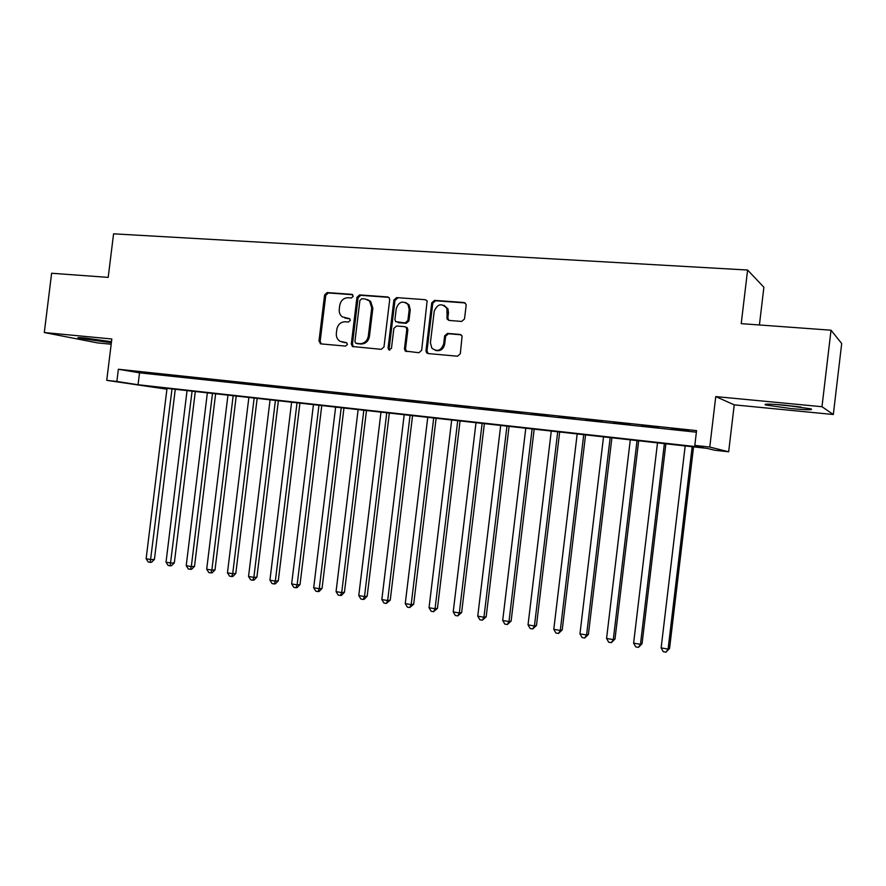 <?xml version="1.0" encoding="UTF-8"?>
<svg xmlns="http://www.w3.org/2000/svg" width="886" height="886" viewBox="0 0 886 886"><rect width="100%" height="100%" fill="white"/><g stroke="black" fill="none" stroke-linecap="round" stroke-linejoin="round"><path stroke-width="1.33" d="M353.248 296.278L351.831 294.351L327.2 292.557L324.586 294.949L318.971 341.11L320.954 343.89L345.551 346.105L347.401 344.444L346.614 342.694L339.98 341.298C337.278 339.515 336.071 336.846 336.348 333.28L336.824 329.415C337.876 324.453 340.689 321.906 345.263 321.773L348.475 322.039L350.324 320.355L349.693 318.716L342.229 316.834C339.969 314.995 338.984 312.481 339.26 309.303L339.737 305.426C340.789 300.465 343.602 297.895 348.176 297.729L351.388 297.973L353.248 296.278M785.195 405.234C769.148 403.828 762.68 403.75 765.792 405.013L791.154 408.59C807.257 410.03 813.824 410.107 810.867 408.834L785.195 405.234M111.492 341.708L85.3 338.064C79.02 337.477 76.717 337.5 78.411 338.098L111.359 342.749M461.672 321.441L464.508 318.949L466.147 305.382L466.069 304.286L463.954 302.514L434.539 300.365L431.748 302.846L425.967 350.679L426.62 352.816L428.115 353.558L457.475 356.216L460.31 353.758L462.104 335.971L460.1 334.454L447.452 333.402L444.639 335.872L443.664 343.956C441.173 350.701 437.252 352.107 431.881 348.198L430.408 342.804L434.218 311.274C437.507 303.743 441.749 302.802 446.943 308.45L447.087 319.082L449.025 320.433L461.672 321.441M831.024 330.201L841.7 343.524L833.316 414.504L821.986 406.718L831.024 330.201L741.228 323.645L747.596 270.031L113.574 233.826L108.203 277.384L51.621 273.253L44.3 332.538L111.824 338.984L106.741 380.349L116.863 381.467L118.37 369.252L696.573 430.618L694.823 445.403L709.764 447.053L728.657 451.794L714.681 450.232L706.973 448.36L147.608 386.207L166.922 389.187M821.986 406.718L715.755 396.585L709.764 447.053M389.696 299.745L389.153 297.762L387.614 296.954L359.627 294.916L356.958 297.331L351.299 344.001L352.429 346.515L381.268 349.328L383.981 346.924L389.696 299.745M396.618 297.607L425.313 299.701L427.13 300.875L421.67 350.302L418.901 352.728L405.29 351.066L404.459 348.763L406.796 329.492L406.187 327.41L404.692 326.657L396.585 325.993L393.86 328.418L391.446 348.386L388.744 349.771L388.079 348.087L393.893 300.055L396.618 297.607L425.313 299.701M44.3 332.538L97.56 342.904L111.182 344.233M150.066 373.272L137.828 371.965L150.066 373.272M170.699 375.465L158.284 374.147L170.699 375.465M191.642 377.691L179.038 376.351L191.642 377.691M212.895 379.95L200.103 378.599L212.895 379.95M234.469 382.254L221.489 380.869L234.469 382.254M256.375 384.579L243.196 383.173L256.375 384.579M278.625 386.949L265.235 385.521L278.625 386.949M301.207 389.353L287.618 387.902L301.207 389.353M324.143 391.789L310.344 390.316L324.143 391.789M347.445 394.27L333.424 392.775L347.445 394.27M371.112 396.784L356.87 395.267L371.112 396.784M395.167 399.342L380.692 397.803L395.167 399.342M419.599 401.945L404.891 400.372L419.599 401.945M444.429 404.581L429.488 402.997L444.429 404.581M469.669 407.272L454.485 405.655L469.669 407.272M495.329 409.996L479.891 408.357L495.329 409.996M521.411 412.776L505.707 411.104L521.411 412.776M547.936 415.589L531.965 413.895L547.936 415.589M574.903 418.458L558.667 416.73L574.903 418.458M602.336 421.382L585.823 419.621L602.336 421.382M630.234 424.35L613.444 422.556L630.234 424.35M658.63 427.362L641.53 425.546L658.63 427.362M118.37 369.252L139.523 372.829L696.385 432.191M671.643 429.012L688.954 430.862L671.677 428.758M759.413 324.974L763.887 287.263L747.596 270.031M715.755 396.585L734.228 404.858L833.316 414.504M734.228 404.858L728.657 451.794M166.922 389.209L106.741 380.349M116.863 381.467L138.061 384.734L703.218 447.452L694.823 445.403M139.523 372.829L138.061 384.734M344.853 318.03L345.706 318.152M349.726 318.738L346.847 318.506M342.206 342.118L342.782 342.195M346.725 342.76L343.934 342.505M352.717 294.728L328.363 292.956L325.76 295.348L320.156 341.42L321.275 343.912M388.721 297.353L360.746 295.315L358.088 297.729L352.44 344.311L353.58 346.836L352.429 346.515M361.776 298.737L359.904 300.432L354.932 341.442L355.685 343.181L359.76 343.713C364.401 343.613 367.258 341.055 368.332 336.038L371.743 307.885L369.573 301.041L365.187 298.992L361.776 298.737M356.969 343.58L356.349 343.403M367.48 299.579L370.68 301.428L372.851 308.262L369.451 336.37C368.377 341.376 365.519 343.923 360.89 344.023L357.479 343.713M405.744 327L407.239 327.754L407.848 329.836L405.522 349.062L406.718 351.631M397.692 298.006L394.968 300.454L389.164 348.397L389.829 350.081L388.744 349.771M409.21 309.502L407.992 304.474C402.742 300.343 398.833 301.694 396.275 308.516L394.946 319.481L395.588 321.607L405.135 322.958L407.881 320.522L409.21 309.502L410.262 309.878L409.044 304.862L405.71 302.536M410.262 309.878L408.933 320.876L406.198 323.312L398.102 322.659M443.964 305.271L447.939 308.837L448.482 312.669L447.851 317.941L448.925 320.433M435.447 350.413C440.242 351.487 443.31 349.438 444.661 344.277L443.664 343.956M461.141 334.808L448.449 333.745L445.636 336.204L444.661 344.277M465.128 302.934L435.558 300.764L432.767 303.233L426.997 350.989L428.215 353.569M167.022 388.367L146.135 558.734L151.085 559.598L154.419 559.409L175.273 389.286M154.419 559.409L151.561 562.267L150.221 562.344L172.006 388.921M150.221 562.344L148.25 562.001L146.135 558.734M775.737 404.448L801.055 407.073M797.932 406.652L778.849 404.669M187.046 390.593L166.025 562.178L171.053 563.053L174.332 562.854L195.308 391.512M174.332 562.854L171.463 565.722L170.156 565.811L192.096 391.147M170.156 565.811L168.152 565.467L166.025 562.178M207.357 392.852L186.215 565.678L191.31 566.564L194.521 566.342L215.63 393.772M194.521 566.342L191.653 569.244L190.368 569.333L191.31 566.564L212.485 393.417M190.368 569.333L188.33 568.978L186.215 565.678M227.957 395.134L206.693 569.222L211.854 570.119L215.01 569.886L236.241 396.053M215.01 569.886L212.142 572.81L210.868 572.899L211.854 570.119L233.162 395.71M210.868 572.899L208.808 572.544L206.693 569.222M248.866 397.46L227.458 572.821L232.708 573.729L235.798 573.475L257.161 398.379M235.798 573.475L232.918 576.421L231.678 576.531L232.708 573.729L254.138 398.047M231.678 576.531L229.585 576.166L227.458 572.821M270.075 399.819L248.545 576.465L253.861 577.384L256.896 577.129L278.381 400.738M256.896 577.129L254.005 580.097L252.787 580.208L253.861 577.384L275.424 400.406M252.787 580.208L250.66 579.832L248.545 576.465M291.605 402.211L269.931 580.175L275.336 581.105L278.293 580.828L299.922 403.13M278.293 580.828L275.402 583.819L274.217 583.94L275.336 581.105L297.031 402.809M274.217 583.94L272.057 583.564L269.931 580.175M313.445 404.636L291.649 583.929L297.12 584.882L300.022 584.583L321.773 405.555M300.022 584.583L297.12 587.595L295.957 587.728L297.12 584.882L318.96 405.245M295.957 587.728L293.775 587.34L291.649 583.929M335.628 407.095L313.688 587.75L319.248 588.714L322.061 588.393L343.956 408.025M322.061 588.393L319.159 591.438L318.03 591.571L319.248 588.714L341.221 407.715M318.03 591.571L315.815 591.183L313.688 587.75M358.132 409.598L336.06 591.615L341.708 592.601L344.444 592.258L366.483 410.528M344.444 592.258L341.542 595.326L340.434 595.47L341.708 592.601L363.814 410.229M340.434 595.47L338.186 595.082L336.06 591.615M380.991 412.134L358.775 595.558L364.5 596.544L367.169 596.189L389.342 413.064M367.169 596.189L364.257 599.279L363.182 599.434L364.5 596.544L386.761 412.776M363.182 599.434L360.901 599.036L358.775 595.558M404.193 414.714L381.833 599.545L387.658 600.553L390.239 600.176L412.555 415.645M390.239 600.176L386.285 603.455L387.658 600.553L410.052 415.368M386.285 603.455L383.959 603.045L381.833 599.545M427.761 417.339L405.256 603.599L411.17 604.629L413.673 604.23L436.122 418.27M413.673 604.23L409.742 607.541L411.17 604.629L433.708 417.993M409.742 607.541L407.383 607.131L405.256 603.599M451.694 419.997L429.045 607.718L435.048 608.76L437.462 608.339L460.067 420.928M437.462 608.339L433.564 611.694L435.048 608.76L457.73 420.662M433.564 611.694L431.172 611.274L429.045 607.718M476.003 422.7L453.211 611.905L459.302 612.957L461.628 612.514L484.376 423.63M461.628 612.514L457.763 615.903L459.302 612.957L482.139 423.375M457.763 615.903L455.326 615.482L453.211 611.905M500.701 425.435L477.753 616.158L483.955 617.221L486.181 616.767L509.073 426.365M486.181 616.767L482.349 620.189L483.955 617.221L506.936 426.133M482.349 620.189L479.88 619.757L477.753 616.158M525.786 428.226L502.694 620.466L508.985 621.562L511.122 621.075L534.169 429.156M511.122 621.075L507.324 624.541L508.985 621.562L532.121 428.935M507.324 624.541L504.81 624.098L502.694 620.466M551.28 431.061L528.034 624.863L534.435 625.97L536.473 625.45L559.664 431.991M536.473 625.45L532.707 628.96L534.435 625.97L557.715 431.77M532.707 628.96L530.149 628.517L528.034 624.863M577.185 433.941L553.783 629.315L560.295 630.444L562.222 629.902L585.568 434.871M562.222 629.902L558.501 633.446L560.295 630.444L583.73 434.661M558.501 633.446L555.899 633.003L553.783 629.315M603.521 436.864L579.965 633.844L586.576 634.996L588.404 634.431L611.905 437.795M588.404 634.431L584.716 638.02L586.576 634.996L610.166 437.606M584.716 638.02L582.08 637.555L579.965 633.844M630.289 439.844L606.578 638.452L613.289 639.614L615.006 639.027L638.673 440.774M615.006 639.027L611.373 642.66L613.289 639.614L637.045 440.586M611.373 642.66L608.682 642.195L606.578 638.452M657.501 442.867L633.623 643.136L640.456 644.321L642.062 643.712L665.884 443.797M642.062 643.712L638.463 647.378L640.456 644.321L664.378 443.62M638.463 647.378L635.738 646.902L633.623 643.136M685.177 445.935L661.133 647.899L668.088 649.106L669.561 648.463L693.55 446.865M669.561 648.463L666.017 652.174L668.088 649.106L692.165 446.71M666.017 652.174L663.237 651.697L661.133 647.899M352.55 294.606L351.831 294.351M349.527 318.606L348.907 318.406M320.156 341.42L318.971 341.11M325.76 295.348L324.586 294.949M328.363 292.956L327.2 292.557M352.44 344.311L351.299 344.001M358.088 297.729L356.958 297.331M360.746 295.315L359.627 294.916M388.699 297.353L387.614 296.954M360.89 344.023L359.76 343.713M369.451 336.37L368.332 336.038M372.851 308.262L371.743 307.885M405.522 349.062L404.459 348.763M407.848 329.836L406.796 329.492M389.164 348.397L388.079 348.087M394.968 300.454L393.893 300.055M406.198 323.312L405.135 322.958M408.933 320.876L407.881 320.522M447.851 317.941L446.854 317.565M448.482 312.669L447.485 312.293M445.636 336.204L444.639 335.872M448.449 333.745L447.452 333.402M461.074 334.797L460.1 334.454M426.997 350.989L425.967 350.679M432.767 303.233L431.748 302.846M435.558 300.764L434.539 300.365M464.917 302.912L463.954 302.514M321.086 343.901L320.2 343.668M370.68 301.428L369.573 301.041M406.353 351.365L405.29 351.066M407.239 327.754L406.187 327.41M409.044 304.862L407.992 304.474M448.083 319.447L447.087 319.082M447.939 308.837L446.943 308.45M427.639 353.115L426.62 352.816"/></g></svg>
